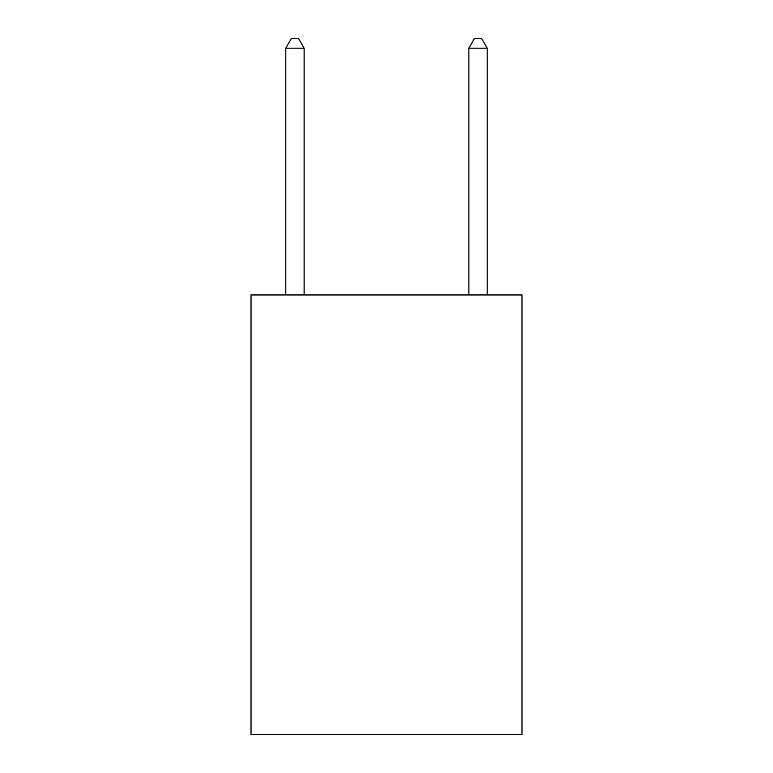 <?xml version="1.0" encoding="UTF-8"?>
<svg xmlns="http://www.w3.org/2000/svg" width="773" height="773" viewBox="0 0 773 773"><rect width="100%" height="100%" fill="white"/><g stroke="black" fill="none" stroke-linecap="round" stroke-linejoin="round"><path stroke-width="1.16" d="M521.978 294.957L521.978 734.35L251.022 734.35L251.022 294.957L521.978 294.957M304.118 294.957L304.118 48.168L285.807 48.168L285.807 294.957M285.807 48.168L291.295 38.65L298.62 38.65L304.118 48.168M487.193 294.957L487.193 48.168L468.882 48.168L468.882 294.957M468.882 48.168L474.38 38.65L481.705 38.65L487.193 48.168"/></g></svg>

